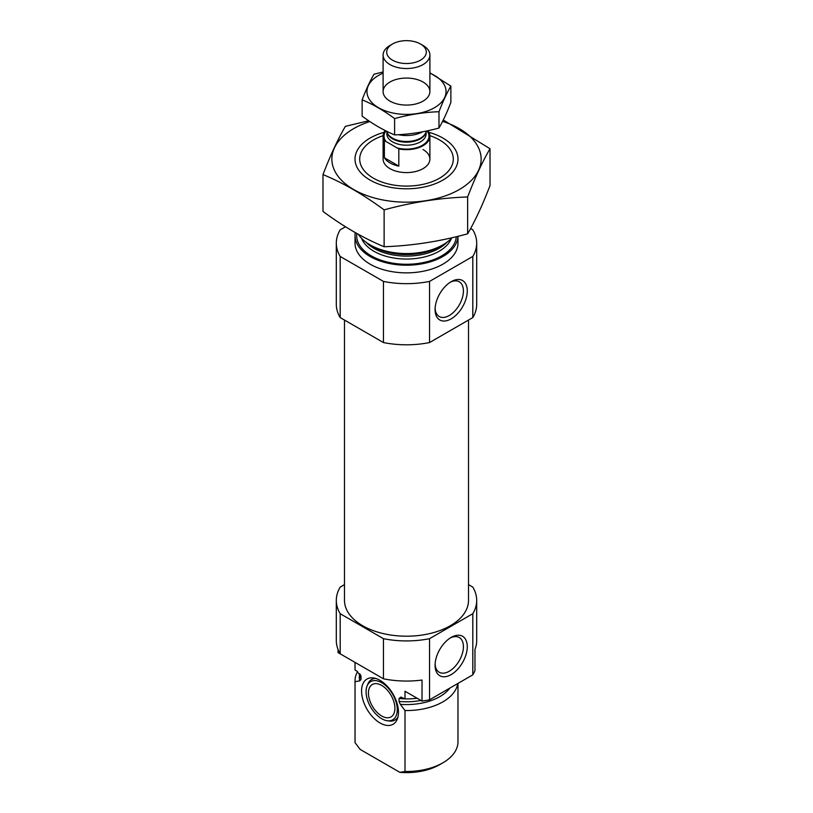 <?xml version="1.0" encoding="UTF-8"?>
<svg xmlns="http://www.w3.org/2000/svg" width="813" height="813" viewBox="0 0 813 813"><rect width="100%" height="100%" fill="white"/><g stroke="black" fill="none" stroke-linecap="round" stroke-linejoin="round"><path stroke-width="1.22" d="M435.107 308.391A20.04 11.575 120 0 0 439.233 316.511A20.04 11.575 120 0 0 459.274 304.936A20.04 11.575 120 0 0 459.274 281.796A20.04 11.575 120 0 0 450.178 282.284M355.027 662.392L355.027 669.18A51.473 29.715 180 0 0 355.047 670.044L355.047 662.402L338.035 652.585L338.035 649.485M468.512 584.618L472.81 587.108A70.192 40.528 180 0 1 476.692 600.4L476.692 640.522A70.192 40.528 180 0 1 474.965 649.485L474.965 670.501A70.192 40.528 180 0 1 472.81 674.841L429.538 699.82A70.192 40.528 180 0 1 422.018 701.07L405.006 691.253L405.006 698.895A51.473 29.715 180 0 0 417.15 698.255M476.692 600.4A70.192 40.528 180 0 1 472.81 613.703L429.538 638.683A70.192 40.528 180 0 1 383.462 638.683L383.462 678.804L340.19 653.825A70.192 40.528 180 0 1 336.308 640.522L336.308 600.4A70.192 40.528 180 0 1 340.19 587.108L344.488 584.618M383.462 638.683L340.19 613.703L340.19 653.825M472.81 613.703L472.81 674.841M383.462 678.804A70.192 40.528 180 0 0 422.018 680.054L422.018 701.07M429.538 638.683L429.538 699.82M340.19 613.703A70.192 40.528 180 0 1 336.308 600.4M355.047 670.044L356.765 671.04L361.013 676.548L361.013 679.485L359.712 680.888L355.047 681.701A51.473 29.715 180 0 1 355.027 680.837A51.473 29.715 180 0 1 357.588 671.568M404.915 698.834A46.097 26.616 180 0 1 399.041 698.499L400.89 697.076L405.006 698.895M360.901 675.806L361.013 676.548A46.097 26.616 180 0 1 360.698 675.257M399.041 698.499L399.041 701.436L400.342 704.353L405.006 710.542L405.006 771.486A51.473 29.715 180 0 0 442.902 762.797A51.473 29.715 180 0 0 457.973 741.781L457.973 683.408M457.77 683.53A51.473 29.715 180 0 1 405.006 710.542M355.047 681.701L355.047 742.645A51.473 29.715 180 0 1 355.027 741.781L355.027 680.837M355.047 742.645L360.169 749.423L399.884 772.35L405.006 771.486M442.902 762.797L439.589 764.708A46.798 27.022 180 0 1 399.884 772.35M468.512 320.058L468.512 600.4A62.012 35.802 180 0 1 406.5 636.203A62.012 35.802 180 0 1 344.488 600.4L344.488 320.058M429.884 135.669A46.798 27.022 180 0 1 439.589 139.968L439.589 139.968A46.798 27.022 180 0 1 439.589 178.179A46.798 27.022 180 0 1 373.411 178.179A46.798 27.022 180 0 1 373.411 139.968A46.798 27.022 180 0 1 383.116 135.669M423.045 149.521A23.394 13.506 180 0 1 429.894 159.074A23.394 13.506 180 0 1 406.5 172.59A23.394 13.506 180 0 1 383.106 159.074L383.106 136.147A23.394 13.506 180 0 1 385.199 130.547M452.018 237.731A51.473 29.715 180 0 1 442.902 244.855A51.473 29.715 180 0 1 370.098 244.855A51.473 29.715 180 0 1 358.32 234.307M457.963 236.309A51.473 29.715 180 0 1 405.799 265.211A51.473 29.715 180 0 1 355.027 235.496A51.473 29.715 180 0 1 355.271 232.599M457.973 236.298L457.973 243.138A51.473 29.715 180 0 1 406.5 272.863A51.473 29.715 180 0 1 355.027 243.138L355.027 235.496M470.595 228.555L472.81 229.835A70.192 40.528 180 0 1 476.692 243.138L476.692 304.275A70.192 40.528 180 0 1 472.81 317.578L429.538 342.558A70.192 40.528 180 0 1 383.462 342.558L383.462 281.42L340.19 256.441A70.192 40.528 180 0 1 336.308 243.138A70.192 40.528 180 0 1 340.19 229.835L345.495 226.776M383.462 342.558L340.19 317.578L340.19 256.441M340.19 317.578A70.192 40.528 180 0 1 336.308 304.275L336.308 243.138M476.692 243.138A70.192 40.528 180 0 1 472.81 256.441L429.538 281.42A70.192 40.528 180 0 1 383.462 281.42M472.81 317.578L472.81 256.441M435.077 309.55A22.764 13.14 120 0 0 451.174 318.848A22.764 13.14 120 0 0 467.272 290.973A22.764 13.14 120 0 0 451.174 281.674A22.764 13.14 120 0 0 435.077 309.55M429.538 342.558L429.538 281.42M435.077 665.288A22.764 13.14 120 0 0 451.174 674.587A22.764 13.14 120 0 0 467.272 646.711A22.764 13.14 120 0 0 451.174 637.412A22.764 13.14 120 0 0 435.077 665.288M380.027 722.97A26.097 15.071 -120 0 0 397.272 719.22A26.097 15.071 -120 0 0 393.075 694.129A26.097 15.071 -120 0 0 373.441 677.951A26.097 15.071 -120 0 0 361.876 695.044A26.097 15.071 -120 0 0 380.027 722.97M367.12 685.877A22.053 12.734 60 0 1 381.683 682.707A22.053 12.734 60 0 1 397.018 706.294A22.053 12.734 60 0 1 387.242 720.735A22.053 12.734 60 0 1 370.657 707.066A22.053 12.734 60 0 1 367.12 685.877L367.883 684.007A23.394 13.506 60 0 1 375.535 678.398M397.933 717.178A23.394 13.506 60 0 1 389.244 721.009L387.242 720.735M381.683 685.42A18.719 10.803 60 0 1 393.909 701.914A18.719 10.803 60 0 1 391.043 716.914A18.719 10.803 60 0 1 372.324 706.111A18.719 10.803 60 0 1 372.324 684.495A18.719 10.803 60 0 1 381.683 685.42M435.107 664.13A20.04 11.575 120 0 0 439.233 672.249A20.04 11.575 120 0 0 459.274 660.674A20.04 11.575 120 0 0 459.274 637.534A20.04 11.575 120 0 0 450.178 638.022M442.597 121.361A74.644 43.099 180 0 1 468.176 183.352A74.644 43.099 180 0 1 358.879 192.264A74.644 43.099 180 0 1 353.716 128.606A74.644 43.099 180 0 1 369.844 121.533M428.939 132.326A51.473 29.715 180 0 1 442.902 180.09A51.473 29.715 180 0 1 370.098 180.09A51.473 29.715 180 0 1 370.098 138.058A51.473 29.715 180 0 1 384.061 132.326M368.675 120.751L345.362 126.361C337.903 139.104 330.444 155.171 322.985 174.582C343.106 182.864 363.482 194.632 384.122 209.876C411.957 202.234 439.803 197.925 467.638 196.959C475.097 177.549 482.556 161.482 490.015 148.738L443.288 119.989M322.985 174.582L322.985 211.441C343.625 226.685 364 238.453 384.122 246.735L384.122 209.876M490.015 148.738L490.015 185.598C482.556 205.008 475.097 221.085 467.638 233.819C439.803 241.461 411.957 245.77 384.122 246.735M467.638 196.959L467.638 233.819M427.171 130.883L428.603 131.716A23.394 13.506 180 0 1 429.894 136.147A23.394 13.506 180 0 1 398.817 148.911L384.397 140.578A23.394 13.506 180 0 1 383.106 136.147M384.397 157.773A23.394 13.506 0 0 0 389.955 162.895A23.394 13.506 0 0 0 398.817 166.106L384.397 157.773L384.397 140.578M398.817 148.911L398.817 166.106M392.496 60.172A19.807 11.433 180 0 1 392.496 44.004A19.807 11.433 180 0 1 420.504 44.004A19.807 11.433 180 0 1 420.504 60.172A19.807 11.433 180 0 1 392.496 60.172M420.504 44.004L423.045 45.467A23.394 13.506 180 0 1 429.894 55.02A23.394 13.506 180 0 1 415.453 67.499A23.394 13.506 180 0 1 389.955 64.573A23.394 13.506 180 0 1 383.106 55.02A23.394 13.506 180 0 1 389.955 45.467L392.496 44.004M422.638 131.797A23.394 13.506 180 0 1 398.441 134.704M450.869 86.107L450.869 102.418C446.906 112.722 442.943 121.259 438.979 128.027C424.193 132.092 409.396 134.379 394.61 134.897C383.929 130.497 373.096 124.237 362.131 116.137L362.131 99.826C372.821 104.227 383.645 110.477 394.61 118.586C409.396 114.521 424.193 112.235 438.979 111.716C442.943 101.412 446.906 92.865 450.869 86.107L429.894 72.784M394.61 134.897L394.61 118.586M438.979 128.027L438.979 111.716M383.106 71.961L374.021 74.217C370.057 80.985 366.094 89.521 362.131 99.826M423.045 101.127A23.394 13.506 0 0 0 423.045 101.117A23.394 13.506 0 0 0 423.045 82.022A23.394 13.506 0 0 0 389.955 82.022A23.394 13.506 0 0 0 389.955 101.117A23.394 13.506 0 0 0 423.045 101.127M383.106 73.16A39.542 22.835 0 0 0 376.49 106.442A39.542 22.835 0 0 0 434.457 107.712A39.542 22.835 0 0 0 429.894 73.16M361.013 679.485A46.097 26.616 180 0 1 360.403 675.176L360.403 674.658M420.951 700.45A46.097 26.616 180 0 1 399.041 701.436M359.712 680.888A47.195 27.246 180 0 1 359.742 673.662M449.863 688.093A47.195 27.246 180 0 1 400.342 704.353M442.902 244.855L439.874 246.603A47.195 27.246 180 0 1 373.126 246.603L370.098 244.855M447.069 242.132A46.097 26.616 180 0 1 406.5 256.115A46.097 26.616 180 0 1 365.931 242.132M451.459 238.321A46.097 26.616 180 0 1 406.5 259.052A46.097 26.616 180 0 1 361.541 238.321M456.296 236.715A49.837 28.77 180 0 1 403.685 264.225A49.837 28.77 180 0 1 356.785 233.463M427.049 130.913A22.459 12.967 180 0 1 422.272 145.385A22.459 12.967 180 0 1 397.14 147.936M386.084 141.553A22.459 12.967 180 0 1 385.941 130.923M426.154 131.899L426.154 133.86A19.654 11.352 180 0 1 414.02 144.338A19.654 11.352 180 0 1 392.598 141.879A19.654 11.352 180 0 1 386.846 133.86L386.846 131.899M426.561 131.015L425.656 132.986A19.827 11.443 180 0 1 411.642 141.096A19.827 11.443 180 0 1 392.486 138.129A19.827 11.443 180 0 1 387.344 132.986L386.521 131.208M426.002 132.234A19.654 11.352 180 0 1 412.872 141.553A19.654 11.352 180 0 1 392.598 138.85A19.654 11.352 180 0 1 386.998 132.234M429.894 136.147L429.894 159.074M383.106 55.02L383.106 91.574M429.894 55.02L429.894 91.574"/></g></svg>
